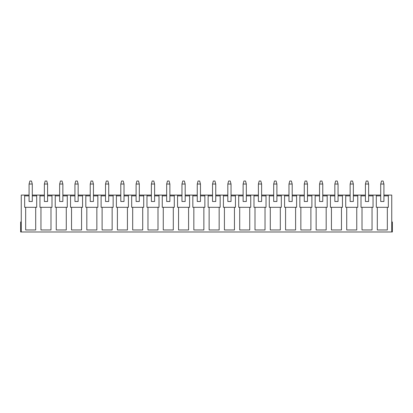 <?xml version="1.0" encoding="UTF-8"?>
<svg xmlns="http://www.w3.org/2000/svg" width="413" height="413" viewBox="0 0 413 413"><rect width="100%" height="100%" fill="white"/><g stroke="black" fill="none" stroke-linecap="round" stroke-linejoin="round"><path stroke-width="0.62" d="M380.714 184.028L380.714 201.482L383.925 201.482L383.925 184.028L380.714 184.028L381.514 181.018L383.119 181.018L383.925 184.028M365.422 184.028L365.422 201.482L368.633 201.482L368.633 184.028L365.422 184.028L366.228 181.018L367.833 181.018L368.633 184.028M350.136 184.028L350.136 201.482L353.347 201.482L353.347 184.028L350.136 184.028L350.936 181.018L352.542 181.018L353.347 184.028M334.845 184.028L334.845 201.482L338.056 201.482L338.056 184.028L334.845 184.028L335.65 181.018L337.256 181.018L338.056 184.028M319.559 184.028L319.559 201.482L322.77 201.482L322.77 184.028L319.559 184.028L320.359 181.018L321.964 181.018L322.77 184.028M304.273 184.028L304.273 201.482L307.478 201.482L307.478 184.028L304.273 184.028L305.073 181.018L306.678 181.018L307.478 184.028M288.981 184.028L288.981 201.482L292.192 201.482L292.192 184.028L288.981 184.028L289.787 181.018L291.387 181.018L292.192 184.028M273.695 184.028L273.695 201.482L276.901 201.482L276.901 184.028L273.695 184.028L274.495 181.018L276.101 181.018L276.901 184.028M258.404 184.028L258.404 201.482L261.615 201.482L261.615 184.028L258.404 184.028L259.209 181.018L260.815 181.018L261.615 184.028M243.118 184.028L243.118 201.482L246.329 201.482L246.329 184.028L243.118 184.028L243.918 181.018L245.523 181.018L246.329 184.028M227.826 184.028L227.826 201.482L231.037 201.482L231.037 184.028L227.826 184.028L228.632 181.018L230.237 181.018L231.037 184.028M212.54 184.028L212.54 201.482L215.751 201.482L215.751 184.028L212.54 184.028L213.34 181.018L214.946 181.018L215.751 184.028M197.249 184.028L197.249 201.482L200.46 201.482L200.46 184.028L197.249 184.028L198.054 181.018L199.66 181.018L200.46 184.028M181.963 184.028L181.963 201.482L185.174 201.482L185.174 184.028L181.963 184.028L182.763 181.018L184.368 181.018L185.174 184.028M166.671 184.028L166.671 201.482L169.882 201.482L169.882 184.028L166.671 184.028L167.477 181.018L169.082 181.018L169.882 184.028M151.385 184.028L151.385 201.482L154.596 201.482L154.596 184.028L151.385 184.028L152.185 181.018L153.791 181.018L154.596 184.028M136.099 184.028L136.099 201.482L139.305 201.482L139.305 184.028L136.099 184.028L136.899 181.018L138.505 181.018L139.305 184.028M120.808 184.028L120.808 201.482L124.019 201.482L124.019 184.028L120.808 184.028L121.613 181.018L123.213 181.018L124.019 184.028M105.522 184.028L105.522 201.482L108.727 201.482L108.727 184.028L105.522 184.028L106.322 181.018L107.927 181.018L108.727 184.028M90.23 184.028L90.23 201.482L93.441 201.482L93.441 184.028L90.23 184.028L91.036 181.018L92.641 181.018L93.441 184.028M74.944 184.028L74.944 201.482L78.155 201.482L78.155 184.028L74.944 184.028L75.744 181.018L77.35 181.018L78.155 184.028M59.653 184.028L59.653 201.482L62.864 201.482L62.864 184.028L59.653 184.028L60.458 181.018L62.064 181.018L62.864 184.028M44.367 184.028L44.367 201.482L47.578 201.482L47.578 184.028L44.367 184.028L45.167 181.018L46.772 181.018L47.578 184.028M29.075 184.028L29.075 201.482L32.286 201.482L32.286 184.028L29.075 184.028L29.881 181.018L31.486 181.018L32.286 184.028M29.075 195.065L21.254 195.065L21.254 231.982L20.65 231.982L20.65 229.571L21.254 229.571M44.367 195.065L32.286 195.065M59.653 195.065L47.578 195.065M74.944 195.065L62.864 195.065M90.23 195.065L78.155 195.065M105.522 195.065L93.441 195.065M120.808 195.065L108.727 195.065M136.099 195.065L124.019 195.065M151.385 195.065L139.305 195.065M166.671 195.065L154.596 195.065M181.963 195.065L169.882 195.065M197.249 195.065L185.174 195.065M212.54 195.065L200.46 195.065M227.826 195.065L215.751 195.065M243.118 195.065L231.037 195.065M258.404 195.065L246.329 195.065M273.695 195.065L261.615 195.065M288.981 195.065L276.901 195.065M304.273 195.065L292.192 195.065M319.559 195.065L307.478 195.065M334.845 195.065L322.77 195.065M350.136 195.065L338.056 195.065M365.422 195.065L353.347 195.065M380.714 195.065L368.633 195.065M391.746 229.571L392.35 229.571L392.35 231.982L391.746 231.982L391.746 195.065L383.925 195.065M391.746 231.982L21.254 231.982M47.578 195.865L51.992 195.865M39.953 195.865L44.367 195.865M51.992 195.065L51.992 207.3L39.953 207.3L39.953 195.065M388.339 195.065L388.339 207.3L376.3 207.3L376.3 195.065M377.301 207.3L377.301 229.974L387.332 229.974L387.332 207.3M373.047 195.065L373.047 207.3L361.008 207.3L361.008 195.065M362.015 207.3L362.015 229.974L372.046 229.974L372.046 207.3M357.761 195.065L357.761 207.3L345.722 207.3L345.722 195.065M346.724 207.3L346.724 229.974L356.755 229.974L356.755 207.3M342.47 195.065L342.47 207.3L330.431 207.3L330.431 195.065M331.438 207.3L331.438 229.974L341.468 229.974L341.468 207.3M327.184 195.065L327.184 207.3L315.145 207.3L315.145 195.065M316.146 207.3L316.146 229.974L326.182 229.974L326.182 207.3M311.892 195.065L311.892 207.3L299.859 207.3L299.859 195.065M300.86 207.3L300.86 229.974L310.891 229.974L310.891 207.3M296.606 195.065L296.606 207.3L284.567 207.3L284.567 195.065M285.569 207.3L285.569 229.974L295.605 229.974L295.605 207.3M281.315 195.065L281.315 207.3L269.281 207.3L269.281 195.065M270.283 207.3L270.283 229.974L280.313 229.974L280.313 207.3M266.029 195.065L266.029 207.3L253.99 207.3L253.99 195.065M254.997 207.3L254.997 229.974L265.027 229.974L265.027 207.3M250.743 195.065L250.743 207.3L238.704 207.3L238.704 195.065M239.705 207.3L239.705 229.974L249.736 229.974L249.736 207.3M235.451 195.065L235.451 207.3L223.412 207.3L223.412 195.065M224.419 207.3L224.419 229.974L234.45 229.974L234.45 207.3M220.165 195.065L220.165 207.3L208.126 207.3L208.126 195.065M209.128 207.3L209.128 229.974L219.158 229.974L219.158 207.3M204.874 195.065L204.874 207.3L192.835 207.3L192.835 195.065M193.842 207.3L193.842 229.974L203.872 229.974L203.872 207.3M189.588 195.065L189.588 207.3L177.549 207.3L177.549 195.065M178.55 207.3L178.55 229.974L188.581 229.974L188.581 207.3M174.296 195.065L174.296 207.3L162.257 207.3L162.257 195.065M163.264 207.3L163.264 229.974L173.295 229.974L173.295 207.3M159.01 195.065L159.01 207.3L146.971 207.3L146.971 195.065M147.973 207.3L147.973 229.974L158.003 229.974L158.003 207.3M143.719 195.065L143.719 207.3L131.685 207.3L131.685 195.065M132.687 207.3L132.687 229.974L142.717 229.974L142.717 207.3M128.433 195.065L128.433 207.3L116.394 207.3L116.394 195.065M117.395 207.3L117.395 229.974L127.431 229.974L127.431 207.3M113.141 195.065L113.141 207.3L101.108 207.3L101.108 195.065M102.109 207.3L102.109 229.974L112.14 229.974L112.14 207.3M97.855 195.065L97.855 207.3L85.816 207.3L85.816 195.065M86.818 207.3L86.818 229.974L96.854 229.974L96.854 207.3M82.569 195.065L82.569 207.3L70.53 207.3L70.53 195.065M71.532 207.3L71.532 229.974L81.562 229.974L81.562 207.3M67.278 195.065L67.278 207.3L55.239 207.3L55.239 195.065M56.245 207.3L56.245 229.974L66.276 229.974L66.276 207.3M40.954 207.3L40.954 229.974L50.985 229.974L50.985 207.3M36.7 195.065L36.7 207.3L24.661 207.3L24.661 195.065M25.668 207.3L25.668 229.974L35.699 229.974L35.699 207.3M62.864 195.865L67.278 195.865M55.239 195.865L59.653 195.865M78.155 195.865L82.569 195.865M70.53 195.865L74.944 195.865M93.441 195.865L97.855 195.865M85.816 195.865L90.23 195.865M108.727 195.865L113.141 195.865M101.108 195.865L105.522 195.865M124.019 195.865L128.433 195.865M116.394 195.865L120.808 195.865M139.305 195.865L143.719 195.865M131.685 195.865L136.099 195.865M154.596 195.865L159.01 195.865M146.971 195.865L151.385 195.865M169.882 195.865L174.296 195.865M162.257 195.865L166.671 195.865M185.174 195.865L189.588 195.865M177.549 195.865L181.963 195.865M200.46 195.865L204.874 195.865M192.835 195.865L197.249 195.865M215.751 195.865L220.165 195.865M208.126 195.865L212.54 195.865M231.037 195.865L235.451 195.865M223.412 195.865L227.826 195.865M246.329 195.865L250.743 195.865M238.704 195.865L243.118 195.865M261.615 195.865L266.029 195.865M253.99 195.865L258.404 195.865M276.901 195.865L281.315 195.865M269.281 195.865L273.695 195.865M292.192 195.865L296.606 195.865M284.567 195.865L288.981 195.865M307.478 195.865L311.892 195.865M299.859 195.865L304.273 195.865M322.77 195.865L327.184 195.865M315.145 195.865L319.559 195.865M338.056 195.865L342.47 195.865M330.431 195.865L334.845 195.865M353.347 195.865L357.761 195.865M345.722 195.865L350.136 195.865M368.633 195.865L373.047 195.865M361.008 195.865L365.422 195.865M383.925 195.865L388.339 195.865M376.3 195.865L380.714 195.865M24.661 195.865L29.075 195.865M32.286 195.865L36.7 195.865M392.35 229.571L392.35 221.951L391.746 221.951M21.254 221.951L20.65 221.951L20.65 229.571M391.746 223.051L392.35 223.051M21.254 223.051L20.65 223.051"/></g></svg>
